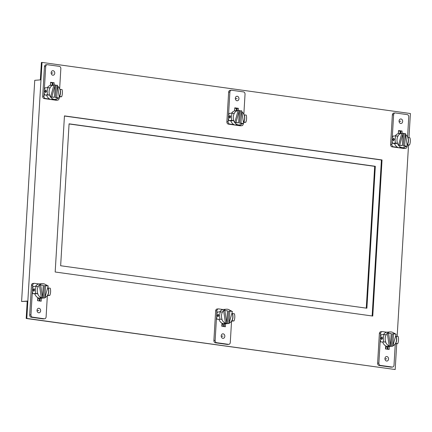 <?xml version="1.0" encoding="UTF-8"?>
<svg xmlns="http://www.w3.org/2000/svg" width="432" height="432" viewBox="0 0 432 432"><rect width="100%" height="100%" fill="white"/><g stroke="black" fill="none" stroke-linecap="round" stroke-linejoin="round"><path stroke-width="0.65" d="M218.398 308.896L217.15 308.993A2.095 1.663 85.5 0 0 215.649 310.851L213.889 340.486A2.095 1.663 85.5 0 0 215.428 342.797L227.248 344.434A2.095 1.663 85.5 0 0 227.54 344.444L228.787 344.347A2.095 1.663 -94.5 0 1 228.501 344.336L216.68 342.695A2.095 1.663 -94.5 0 1 215.141 340.389L216.902 310.754A2.095 1.663 -94.5 0 1 218.398 308.896A2.095 1.663 -94.5 0 1 218.684 308.907L223.047 309.512M224.321 323.838L224.159 326.587L224.321 323.838M219.991 319A9.542 7.582 -94.5 0 1 219.645 315.338A9.542 7.582 -94.5 0 1 220.417 311.834L217.388 312.071A9.542 7.582 85.5 0 0 216.616 315.576A9.542 7.582 85.5 0 0 216.967 319.237L222.037 319.286L216.967 319.237M231.552 321.138L230.283 342.49A2.095 1.663 -94.5 0 1 228.787 344.347M230.191 310.5L230.504 310.543A2.095 1.663 -94.5 0 1 231.671 311.353M221.227 335.831A2.268 1.804 85.5 0 0 223.209 338.342A2.268 1.804 85.5 0 0 224.829 336.334A2.268 1.804 85.5 0 0 222.853 333.823A2.268 1.804 85.5 0 0 221.227 335.831M221.989 323.185L221.805 326.257L225.391 326.759L225.569 323.762M232.232 313.502L234.436 313.778A9.542 7.582 -94.5 0 1 234.787 317.439A9.542 7.582 -94.5 0 1 234.014 320.944L231.811 320.674M231.525 321.138L234.014 320.944M231.962 320.663A7.22 5.735 85.5 0 0 232.945 317.185A7.22 5.735 85.5 0 0 232.389 313.492M218.122 314.102L218.803 315.403L217.955 316.867L217.112 315.538L218.23 314.102M220.417 311.834L222.464 312.115A7.22 5.735 85.5 0 0 221.486 315.592A7.22 5.735 85.5 0 0 222.037 319.286M224.581 309.355L223.619 309.431A7.22 5.735 85.5 0 0 219.721 311.888M219.013 319.523A7.22 5.735 85.5 0 0 223.76 323.795A7.22 5.735 85.5 0 0 224.753 323.822L226.217 323.708L224.008 323.401L224.262 323.757L226.217 323.708M224.84 309.334L225.391 309.29M224.008 323.401L224.262 323.757M229.046 323.482L229.781 311.094L232.421 311.461L229.046 323.482L227.799 323.584A7.22 5.735 -94.5 0 1 227.626 323.6A7.22 5.735 -94.5 0 1 226.633 323.568A7.22 5.735 -94.5 0 1 225.488 323.26A7.22 5.735 -94.5 0 1 221.886 319.297M222.329 312.098A7.22 5.735 -94.5 0 1 223.582 310.505A7.22 5.735 -94.5 0 1 226.492 309.204A7.22 5.735 -94.5 0 1 227.486 309.231A7.22 5.735 -94.5 0 1 230.931 311.251M227.799 323.584L228.533 311.191L229.781 311.094M226.735 323.163L225.488 323.26L223.582 310.505L227.475 310.775L226.735 323.163L224.829 310.408M232.006 312.952A7.22 5.735 -94.5 0 1 229.117 323.222M221.972 326.284L222.755 323.541M222.728 323.973L221.951 323.865M234.031 124.654L229.667 124.049A2.095 1.663 -94.5 0 1 228.128 121.738L228.415 116.915A9.542 7.582 85.5 0 0 228.766 120.577L230.812 120.863L233.842 120.625L231.795 120.339A9.542 7.582 -94.5 0 1 231.444 116.678A9.542 7.582 -94.5 0 1 232.222 113.173L229.192 113.411A9.542 7.582 85.5 0 0 228.415 116.915L229.889 92.102A2.095 1.663 -94.5 0 1 231.39 90.25L230.137 90.347A2.095 1.663 85.5 0 0 228.641 92.205L226.881 121.84A2.095 1.663 85.5 0 0 228.42 124.146L240.241 125.788A2.095 1.663 85.5 0 0 240.527 125.793L241.774 125.696A2.095 1.663 -94.5 0 1 241.488 125.69L237.292 125.107M236.363 110.695L236.493 108.481L237.119 108.432L234.765 108.108L237.119 108.432L236.99 110.646L237.119 108.432L238.367 108.335L234.781 107.838L234.603 110.911M231.39 90.25A2.095 1.663 -94.5 0 1 231.676 90.256L243.497 91.897A2.095 1.663 -94.5 0 1 245.036 94.203L243.837 114.361M243.292 123.563L243.275 123.838A2.095 1.663 -94.5 0 1 241.774 125.696M238.945 98.761A2.268 1.804 85.5 0 0 236.968 96.25A2.268 1.804 85.5 0 0 235.343 98.258A2.268 1.804 85.5 0 0 237.325 100.775A2.268 1.804 85.5 0 0 238.945 98.761M238.367 108.335L238.237 110.549M231.795 120.339L228.766 120.577M230.602 116.743L229.921 115.441L228.917 116.878L229.759 118.206L230.602 116.743M232.222 113.173L234.268 113.454A7.22 5.735 85.5 0 0 233.285 116.932A7.22 5.735 85.5 0 0 233.842 120.625M244.037 114.847L246.24 115.117A9.542 7.582 -94.5 0 1 246.591 118.778A9.542 7.582 -94.5 0 1 245.813 122.283L243.61 122.013M243.427 122.472L245.813 122.283M243.767 122.002A7.22 5.735 85.5 0 0 244.75 118.525A7.22 5.735 85.5 0 0 244.193 114.831M230.812 120.863A7.22 5.735 85.5 0 0 235.564 125.134A7.22 5.735 85.5 0 0 236.552 125.167L238.021 125.048L235.807 124.74L236.061 125.096L238.021 125.048M236.385 110.695L235.424 110.77A7.22 5.735 85.5 0 0 231.525 113.227M239.366 110.587A7.22 5.735 -94.5 0 1 240.435 110.878L239.695 123.271L242.341 123.638A7.22 5.735 -94.5 0 1 239.425 124.94A7.22 5.735 -94.5 0 1 238.437 124.907A7.22 5.735 -94.5 0 1 234.749 122.585A7.22 5.735 -94.5 0 1 233.685 120.636M241.817 111.694A7.22 5.735 -94.5 0 1 243.41 122.353M238.637 122.85L235.996 122.488L239.371 110.462L238.637 122.85L234.749 122.585L238.124 110.56A7.22 5.735 -94.5 0 1 238.297 110.543A7.22 5.735 -94.5 0 1 238.469 110.533M241.682 110.781L243.589 123.541L240.948 123.174L241.682 110.781L240.435 110.878M240.948 123.174L239.695 123.271M243.589 123.541L242.341 123.638M236.644 110.673L238.297 110.543M235.807 124.74L236.061 125.096M234.128 113.438A7.22 5.735 -94.5 0 1 238.124 110.56L239.371 110.462M235.996 122.488L234.749 122.585M234.673 109.723L234.689 109.415M234.77 110.867L234.824 109.955M397.753 147.366L393.39 146.761A2.095 1.663 -94.5 0 1 391.856 144.45L392.143 139.628A9.542 7.582 85.5 0 0 392.488 143.289L394.535 143.575L397.564 143.332L395.518 143.051A9.542 7.582 -94.5 0 1 395.172 139.39A9.542 7.582 -94.5 0 1 395.944 135.88L392.915 136.123A9.542 7.582 85.5 0 0 392.143 139.628L393.617 114.815A2.095 1.663 -94.5 0 1 395.113 112.957L393.865 113.054A2.095 1.663 85.5 0 0 392.364 114.912L390.604 144.547A2.095 1.663 85.5 0 0 392.143 146.858L403.963 148.495A2.095 1.663 85.5 0 0 404.249 148.505L405.502 148.408A2.095 1.663 -94.5 0 1 405.211 148.397L401.02 147.82M400.086 133.407L400.221 131.193L400.842 131.144L398.493 130.815L400.842 131.144L400.712 133.358L400.842 131.144L402.095 131.042L398.509 130.545L398.326 133.618M395.113 112.957A2.095 1.663 -94.5 0 1 395.399 112.968L407.219 114.604A2.095 1.663 -94.5 0 1 408.758 116.915L407.56 137.074M407.014 146.27L406.998 146.551A2.095 1.663 -94.5 0 1 405.502 148.408M402.667 121.473A2.268 1.804 85.5 0 0 400.691 118.957A2.268 1.804 85.5 0 0 399.065 120.971A2.268 1.804 85.5 0 0 401.047 123.482A2.268 1.804 85.5 0 0 402.667 121.473M402.095 131.042L401.96 133.256M395.518 143.051L392.488 143.289M393.649 138.148L392.639 139.59L393.482 140.913L394.324 139.455L393.773 138.154M395.944 135.88L397.991 136.166A7.22 5.735 85.5 0 0 397.013 139.644A7.22 5.735 85.5 0 0 397.564 143.332M407.759 137.554L409.963 137.83A9.542 7.582 -94.5 0 1 410.314 141.491A9.542 7.582 -94.5 0 1 409.536 144.995L407.338 144.725M407.155 145.184L409.536 144.995M407.489 144.709A7.22 5.735 85.5 0 0 408.472 141.232A7.22 5.735 85.5 0 0 407.916 137.543M394.535 143.575A7.22 5.735 85.5 0 0 399.287 147.847A7.22 5.735 85.5 0 0 400.28 147.874L401.744 147.76L399.535 147.452L399.789 147.803L401.744 147.76M400.108 133.402L399.146 133.477A7.22 5.735 85.5 0 0 395.248 135.94M403.088 133.294A7.22 5.735 -94.5 0 1 404.158 133.591L403.423 145.978L406.064 146.345A7.22 5.735 -94.5 0 1 403.153 147.647A7.22 5.735 -94.5 0 1 402.16 147.62A7.22 5.735 -94.5 0 1 398.471 145.292A7.22 5.735 -94.5 0 1 397.413 143.348M405.545 134.406A7.22 5.735 -94.5 0 1 407.133 145.06M402.359 145.562L399.719 145.195L403.099 133.169L402.359 145.562L398.471 145.292L401.846 133.272A7.22 5.735 -94.5 0 1 402.019 133.256A7.22 5.735 -94.5 0 1 402.192 133.245M405.405 133.493L407.311 146.248L404.671 145.881L405.405 133.493L404.158 133.591M404.671 145.881L403.423 145.978M407.311 146.248L406.064 146.345M400.367 133.385L402.019 133.256M399.535 147.452L399.789 147.803M397.856 136.145A7.22 5.735 -94.5 0 1 401.846 133.272L403.099 133.169M399.719 145.195L398.471 145.292M398.396 132.435L398.412 132.127M398.493 133.58L398.547 132.662M382.12 331.609L380.873 331.706A2.095 1.663 85.5 0 0 379.377 333.563L377.617 363.199A2.095 1.663 85.5 0 0 379.156 365.504L390.976 367.146A2.095 1.663 85.5 0 0 391.262 367.151L392.51 367.054A2.095 1.663 -94.5 0 1 392.224 367.049L380.403 365.407A2.095 1.663 -94.5 0 1 378.864 363.096L380.624 333.461A2.095 1.663 -94.5 0 1 382.12 331.609A2.095 1.663 -94.5 0 1 382.412 331.614L386.775 332.219M388.044 346.55L387.882 349.294L388.044 346.55M383.719 341.712A9.542 7.582 -94.5 0 1 383.368 338.051A9.542 7.582 -94.5 0 1 384.145 334.541L381.116 334.778A9.542 7.582 85.5 0 0 380.338 338.288A9.542 7.582 85.5 0 0 380.689 341.95L385.765 341.993L380.689 341.95M395.275 343.85L394.011 365.197A2.095 1.663 -94.5 0 1 392.51 367.054M393.914 333.212L394.232 333.256A2.095 1.663 -94.5 0 1 395.393 334.066M384.955 358.544A2.268 1.804 85.5 0 0 386.932 361.055A2.268 1.804 85.5 0 0 388.557 359.041A2.268 1.804 85.5 0 0 386.575 356.53A2.268 1.804 85.5 0 0 384.955 358.544M385.711 345.897L385.533 348.97L389.119 349.466L389.291 346.469M395.96 336.215L398.164 336.485A9.542 7.582 -94.5 0 1 398.509 340.151A9.542 7.582 -94.5 0 1 397.737 343.656L395.534 343.381M395.248 343.85L397.737 343.656M395.69 343.37A7.22 5.735 85.5 0 0 396.668 339.892A7.22 5.735 85.5 0 0 396.117 336.204M381.845 336.809L382.525 338.116L381.677 339.574L380.84 338.245L381.953 336.814M384.145 334.541L386.192 334.827A7.22 5.735 85.5 0 0 385.209 338.305A7.22 5.735 85.5 0 0 385.765 341.993M388.309 332.062L387.342 332.138A7.22 5.735 85.5 0 0 383.443 334.595M382.736 342.23A7.22 5.735 85.5 0 0 387.482 346.507A7.22 5.735 85.5 0 0 388.476 346.534L389.939 346.415L387.731 346.113L387.985 346.464L389.939 346.415M388.568 332.046L389.113 331.997M387.731 346.113L387.985 346.464M392.769 346.194L393.503 333.801L396.149 334.168L392.769 346.194L391.522 346.291A7.22 5.735 -94.5 0 1 391.349 346.307A7.22 5.735 -94.5 0 1 390.355 346.28A7.22 5.735 -94.5 0 1 389.21 345.973A7.22 5.735 -94.5 0 1 385.609 342.009M386.051 334.805A7.22 5.735 -94.5 0 1 387.304 333.212A7.22 5.735 -94.5 0 1 390.22 331.911A7.22 5.735 -94.5 0 1 391.208 331.943A7.22 5.735 -94.5 0 1 394.659 333.963M391.522 346.291L392.256 333.904L393.503 333.801M390.463 345.875L389.21 345.973L387.304 333.212L391.198 333.482L390.463 345.875L388.557 333.115M395.728 335.664A7.22 5.735 -94.5 0 1 392.845 345.935M385.695 348.991L386.478 346.253M386.456 346.685L385.673 346.577M36.229 286.281L33.199 286.519A9.542 7.582 85.5 0 0 32.427 290.029L32.713 285.206A2.095 1.663 -94.5 0 1 34.209 283.349L32.962 283.446A2.095 1.663 85.5 0 0 31.46 285.304L29.7 314.939A2.095 1.663 85.5 0 0 31.239 317.245L43.06 318.886A2.095 1.663 85.5 0 0 43.346 318.897L44.599 318.794A2.095 1.663 -94.5 0 1 44.307 318.789L32.486 317.147A2.095 1.663 -94.5 0 1 30.953 314.842L32.427 290.029A9.542 7.582 85.5 0 0 32.773 293.69L37.849 293.733A7.22 5.735 85.5 0 1 37.298 290.045A7.22 5.735 85.5 0 1 38.275 286.567L36.229 286.281A9.542 7.582 -94.5 0 0 35.451 289.791A9.542 7.582 -94.5 0 0 35.802 293.452L32.773 293.69M39.971 301.039L40.133 298.291L39.971 301.039M47.363 295.591L46.094 316.942A2.095 1.663 -94.5 0 1 44.599 318.794M46.003 284.953L46.316 284.996A2.095 1.663 -94.5 0 1 47.482 285.806M38.858 283.959L34.495 283.354A2.095 1.663 -94.5 0 0 34.209 283.349M37.039 310.284A2.268 1.804 85.5 0 0 39.02 312.795A2.268 1.804 85.5 0 0 40.64 310.786A2.268 1.804 85.5 0 0 38.664 308.27A2.268 1.804 85.5 0 0 37.039 310.284M41.38 298.21L41.202 301.207L37.616 300.71L37.8 297.637M48.044 287.955L50.247 288.225A9.542 7.582 -94.5 0 1 50.598 291.892A9.542 7.582 -94.5 0 1 49.82 295.396L47.336 295.591M49.82 295.396L47.617 295.126M47.774 295.11A7.22 5.735 85.5 0 0 48.757 291.632A7.22 5.735 85.5 0 0 48.2 287.944M33.928 288.549L34.609 289.856L33.766 291.314L32.924 289.985L34.036 288.554M35.802 293.452L37.849 293.733M40.392 283.802L39.431 283.878A7.22 5.735 85.5 0 0 35.532 286.34M34.819 293.971A7.22 5.735 85.5 0 0 39.571 298.247A7.22 5.735 85.5 0 0 40.565 298.274L42.028 298.161L40.068 298.204L39.814 297.853L42.028 298.161M38.14 286.546A7.22 5.735 -94.5 0 1 39.393 284.958A7.22 5.735 -94.5 0 1 42.304 283.651L40.651 283.786M40.068 298.204L39.814 297.853M43.605 298.031L44.858 297.934L48.233 285.908L44.345 285.644L43.605 298.031A7.22 5.735 -94.5 0 1 43.438 298.048A7.22 5.735 -94.5 0 1 42.444 298.021A7.22 5.735 -94.5 0 1 41.299 297.713A7.22 5.735 -94.5 0 1 37.692 293.749M42.304 283.651A7.22 5.735 -94.5 0 1 43.297 283.684A7.22 5.735 -94.5 0 1 46.742 285.703M41.299 297.713L42.547 297.616L43.281 285.223L39.393 284.958L41.299 297.713M42.547 297.616L40.64 284.855M47.812 287.404A7.22 5.735 -94.5 0 1 44.928 297.675M45.592 285.547L44.858 297.934M38.567 297.994L38.54 298.426L37.757 298.318M37.784 300.731L37.854 299.5L38.54 298.426M49.842 99.106L45.479 98.501A2.095 1.663 -94.5 0 1 43.94 96.19L44.226 91.368A9.542 7.582 85.5 0 0 44.577 95.029L47.606 94.792A9.542 7.582 -94.5 0 1 47.255 91.13A9.542 7.582 -94.5 0 1 48.033 87.626L45.004 87.863A9.542 7.582 85.5 0 0 44.226 91.368L45.7 66.555A2.095 1.663 -94.5 0 1 47.201 64.697L45.949 64.795A2.095 1.663 85.5 0 0 44.453 66.652L42.692 96.287A2.095 1.663 85.5 0 0 44.231 98.599L56.052 100.24A2.095 1.663 85.5 0 0 56.338 100.246L57.586 100.148A2.095 1.663 -94.5 0 1 57.299 100.138L53.104 99.56M50.571 82.69L52.931 82.885L50.576 82.555L52.931 82.885L52.796 85.099L52.931 82.885L54.178 82.787L50.593 82.285L50.409 85.363M47.201 64.697A2.095 1.663 -94.5 0 1 47.488 64.708L59.308 66.35A2.095 1.663 -94.5 0 1 60.847 68.656L59.648 88.814M57.586 100.148A2.095 1.663 -94.5 0 0 59.087 98.291L59.103 98.015M44.577 95.029L49.653 95.078A7.22 5.735 85.5 0 1 49.097 91.384A7.22 5.735 85.5 0 1 50.08 87.907L48.033 87.626M54.756 73.213A2.268 1.804 85.5 0 0 52.78 70.697A2.268 1.804 85.5 0 0 51.154 72.711A2.268 1.804 85.5 0 0 53.131 75.222A2.268 1.804 85.5 0 0 54.756 73.213M54.049 85.001L54.178 82.787M45.733 89.888L46.413 91.195L45.571 92.653L44.728 91.33L45.841 89.894M47.606 94.792L49.653 95.078M59.848 89.294L62.051 89.57A9.542 7.582 -94.5 0 1 62.402 93.231A9.542 7.582 -94.5 0 1 61.625 96.736L59.238 96.925M61.625 96.736L59.422 96.466M59.578 96.455A7.22 5.735 85.5 0 0 60.561 92.977A7.22 5.735 85.5 0 0 60.005 89.284M46.624 95.315A7.22 5.735 85.5 0 0 51.376 99.587A7.22 5.735 85.5 0 0 52.364 99.614L53.827 99.5L51.872 99.549L51.619 99.193L53.827 99.5M52.196 85.147L51.235 85.217A7.22 5.735 85.5 0 0 47.336 87.68M55.177 85.034A7.22 5.735 -94.5 0 1 56.241 85.331L55.507 97.724L58.147 98.086A7.22 5.735 -94.5 0 1 55.237 99.392A7.22 5.735 -94.5 0 1 54.248 99.36A7.22 5.735 -94.5 0 1 50.555 97.033L54.448 97.303L55.183 84.915L53.935 85.012A7.22 5.735 -94.5 0 1 54.108 84.996A7.22 5.735 -94.5 0 1 54.281 84.985M57.629 86.146A7.22 5.735 -94.5 0 1 59.222 96.8M56.241 85.331L57.494 85.234L56.754 97.621L59.4 97.988L58.147 98.086M55.507 97.724L56.754 97.621M57.494 85.234L59.4 97.988M54.108 84.996L52.456 85.126M51.872 99.549L51.619 99.193M49.939 87.89A7.22 5.735 -94.5 0 1 53.935 85.012L50.555 97.033A7.22 5.735 -94.5 0 1 49.496 95.089M50.555 97.033L51.808 96.935L55.183 84.915M51.808 96.935L54.448 97.303M50.501 83.867L50.582 85.32M41.396 62.473L40.36 79.882L34.744 80.325L21.6 301.509L27.221 301.072L26.185 318.476L395.188 369.527L26.811 318.427L42.023 62.424L41.396 62.473M223.544 326.5L223.706 323.784M236.493 108.481L234.76 108.243M400.221 131.193L398.482 130.95M387.266 349.213L387.428 346.496M52.304 82.933L52.175 85.147M39.512 298.237L39.355 300.953M42.023 62.424L410.4 113.524L408.964 137.689M408.526 145.076L397.159 336.35M396.722 343.737L395.188 369.527M55.177 272.003L372.762 316.057L382.034 159.948L64.449 115.895L55.177 272.003M26.811 318.427L26.185 318.476M27.211 301.25L21.6 301.509M64.444 116.03L381.413 159.997L372.141 315.97M60.647 265.745L366.887 308.221L375.316 166.304L69.077 123.827L60.647 265.745M382.034 159.948L381.413 159.997M366.266 308.135L374.69 166.352L69.071 123.962M375.316 166.304L374.69 166.352M221.783 336.182L223.031 336.085M218.781 315.587L217.955 315.468M235.894 98.609L237.146 98.512M229.759 116.813L230.585 116.926M399.071 121.36L400.869 121.219M393.482 139.52L394.308 139.633M384.955 358.933L386.753 358.792M382.509 338.294L381.683 338.18M37.044 310.673L38.842 310.532M34.592 290.034L33.766 289.921M51.16 73.105L52.958 72.959M45.571 91.26L46.397 91.379M216.68 342.695L215.428 342.797M213.889 340.486L215.141 340.389M216.902 310.754L215.649 310.851M227.248 344.434L228.501 344.336M226.881 121.84L228.128 121.738M229.889 92.102L228.641 92.205M229.667 124.049L228.42 124.146M240.241 125.788L241.488 125.69M390.604 144.547L391.856 144.45M393.617 114.815L392.364 114.912M393.39 146.761L392.143 146.858M403.963 148.495L405.211 148.397M380.403 365.407L379.156 365.504M377.617 363.199L378.864 363.096M380.624 333.461L379.377 333.563M390.976 367.146L392.224 367.049M32.486 317.147L31.239 317.245M29.7 314.939L30.953 314.842M32.713 285.206L31.46 285.304M43.06 318.886L44.307 318.789M42.692 96.287L43.94 96.19M45.7 66.555L44.453 66.652M45.479 98.501L44.231 98.599M56.052 100.24L57.299 100.138M225.347 309.29L226.492 309.204M226.481 323.687L227.626 323.6M238.286 125.026L239.425 124.94M402.008 147.739L403.153 147.647M389.07 332.003L390.22 331.911M390.209 346.399L391.349 346.307M42.287 298.139L43.438 298.048M54.092 99.479L55.237 99.392"/></g></svg>
